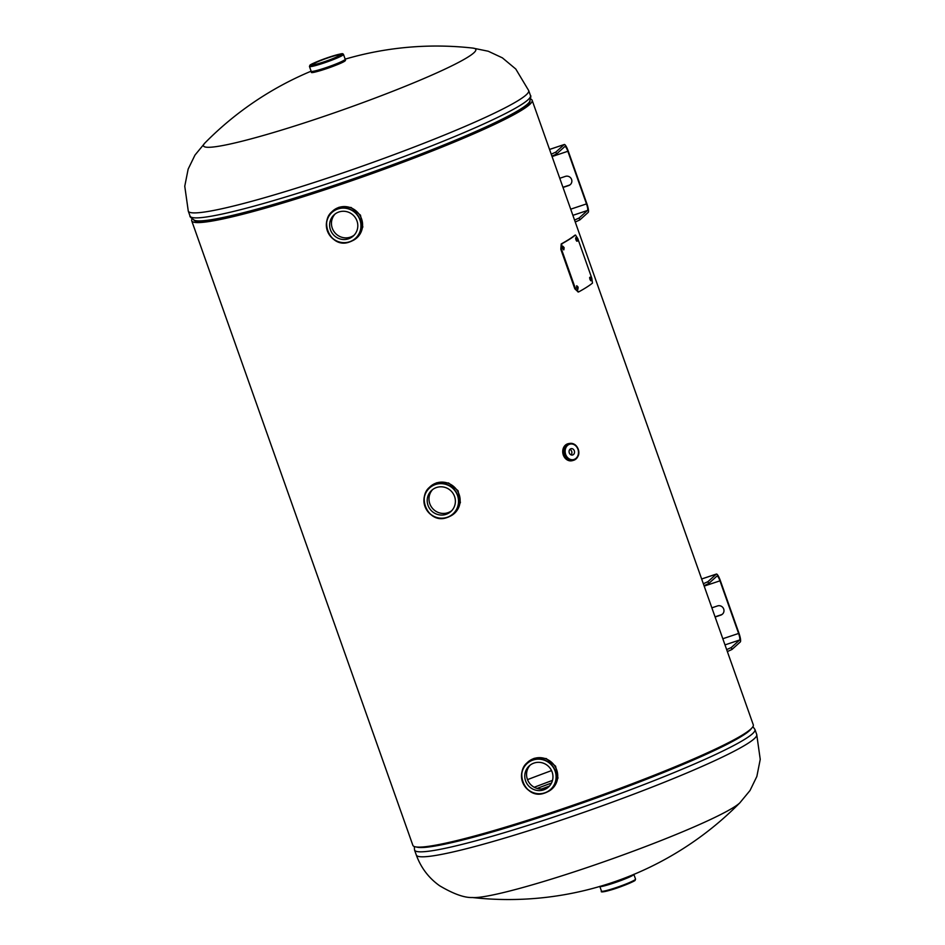 <?xml version="1.0" encoding="UTF-8"?>
<svg xmlns="http://www.w3.org/2000/svg" width="945" height="945" viewBox="0 0 945 945"><rect width="100%" height="100%" fill="white"/><g stroke="black" fill="none" stroke-linecap="round" stroke-linejoin="round"><path stroke-width="1.42" d="M192.071 218.957A180.566 15.711 -19.5 0 0 191.717 220.787A180.566 15.711 -19.5 0 0 349.567 181.475A180.566 15.711 -19.5 0 0 529.578 104.576A180.566 15.711 -19.5 0 0 532.13 100.253A180.566 15.711 -19.5 0 0 530.688 99.048M191.717 220.787L412.87 845.338A180.566 15.711 -19.5 0 0 570.733 806.014A180.566 15.711 -19.5 0 0 750.743 729.115A180.566 15.711 -19.5 0 0 753.283 724.791L532.13 100.253M345.173 59.133A325.009 325.009 0 0 1 472.949 48.1A144.455 12.569 160.5 0 1 473.776 52.896A144.455 12.569 160.5 0 1 315.807 119.141A144.455 12.569 160.5 0 1 204.876 143.026A325.009 325.009 0 0 1 311.129 71.182M416.308 855.024C420.938 867.723 428.699 877.964 439.579 885.725C453.399 893.911 464.326 897.844 472.382 897.526A144.455 12.569 -19.5 0 0 581.506 869.435A144.455 12.569 -19.5 0 0 739.474 803.179A144.455 12.569 -19.5 0 0 739.876 802.801L750.023 790.504L756.851 776.459L760.241 759.355L756.721 734.478L754.949 729.493A180.566 15.711 160.5 0 1 752.409 733.816A180.566 15.711 160.5 0 1 572.398 810.716A180.566 15.711 160.5 0 1 414.536 850.039L416.308 855.024A180.566 15.711 -19.5 0 0 574.158 815.7A180.566 15.711 -19.5 0 0 754.169 738.801A180.566 15.711 -19.5 0 0 756.721 734.478M527.523 779.625A176.089 15.321 160.5 0 1 551.537 770.6M601.492 891.159A18.061 1.571 -19.5 0 0 617.286 887.225A18.061 1.571 -19.5 0 0 635.276 879.535A18.061 1.571 -19.5 0 0 635.536 879.098L635.099 880.291C635.879 880.716 621.078 887.119 610.659 890.048C603.371 892.068 600.311 892.446 601.492 891.159L599.827 886.457A18.061 1.571 -19.5 0 0 616.105 882.252A18.061 1.571 -19.5 0 0 633.587 874.739A18.061 1.571 -19.5 0 1 616.164 882.217A18.061 1.571 -19.5 0 1 599.874 886.445A18.049 1.571 -19.5 0 0 616.294 882.181A18.049 1.571 -19.5 0 0 633.575 874.751M599.91 886.469A18.061 1.571 -19.5 0 0 616.329 882.181A18.061 1.571 -19.5 0 0 633.587 874.739A18.061 1.571 -19.5 0 0 633.847 874.408A18.061 1.571 -19.5 0 1 633.575 874.727A18.049 1.571 -19.5 0 0 633.811 874.456A18.061 1.571 -19.5 0 1 633.587 874.739C631.177 877.515 599.284 888.489 599.791 886.351C599.248 888.489 631.201 877.515 633.587 874.739L633.835 874.302M312.972 64.213A14.293 1.24 -19.5 0 0 312.771 64.543A14.293 1.24 -19.5 0 0 325.269 61.437A14.293 1.24 -19.5 0 0 339.515 55.353A14.293 1.24 -19.5 0 0 339.716 55.011A14.293 1.24 -19.5 0 0 327.218 58.117A14.293 1.24 -19.5 0 0 312.972 64.213M345.197 59.204A18.061 1.571 160.5 0 1 344.949 59.653A18.061 1.571 160.5 0 1 326.852 67.378A18.061 1.571 160.5 0 1 311.153 71.253M527.971 761.965L534.161 758.327L546.222 758.54L555.613 766.218L557.975 778.066L552.01 788.921A18.061 17.601 48 0 1 547.297 791.934M530.228 765.072A14.293 13.939 -132 0 0 549.293 786.228M543.623 789.878A14.293 13.939 48 0 1 529.294 765.84A14.293 13.939 48 0 1 550.923 769.443A14.293 13.939 48 0 1 543.623 789.878M430.4 486.439L436.59 482.789L448.639 483.001L458.041 490.679L460.404 502.539L454.439 513.383A18.061 17.601 48 0 1 449.726 516.407L454.439 513.383A18.061 17.601 48 0 0 436.342 483.013A18.049 17.601 -132 0 0 426.786 490.916A18.061 17.601 48 0 1 436.342 483.013A18.049 17.601 -132 0 1 458.833 493.668A18.049 17.601 -132 0 1 449.749 516.395M432.656 489.534A14.293 13.939 -132 0 0 451.722 510.69M446.04 514.352A14.293 13.939 48 0 1 431.723 490.313A14.293 13.939 48 0 1 453.352 493.904A14.293 13.939 48 0 1 446.04 514.352M352.178 240.857A18.049 17.601 -132 0 0 361.262 218.13A18.049 17.601 -132 0 0 329.214 215.377A18.061 17.601 48 0 1 332.687 211.018L339.019 207.262L351.067 207.463L360.47 215.153L362.833 227.001L357.009 237.727M335.085 214.007A14.293 13.939 -132 0 0 354.151 235.151M338.971 211.963A14.293 13.939 48 0 1 353.288 236.002A14.293 13.939 48 0 1 331.66 232.411A14.293 13.939 48 0 1 338.971 211.963M569.292 452.903A3.248 2.705 78.1 0 0 574.312 450.789A3.248 2.705 78.1 0 0 569.292 452.903M571.063 454.876A3.248 2.705 78.1 0 0 569.906 449.359M589.952 279.366C591.003 281.445 591.239 281.244 590.66 278.775C589.633 276.684 589.396 276.885 589.952 279.366M590.625 279.141C591.676 281.22 591.913 281.031 591.334 278.551C590.294 276.46 590.058 276.661 590.625 279.141C591.676 281.22 591.913 281.031 591.334 278.551C590.294 276.46 590.058 276.661 590.625 279.141M575.942 239.794C576.993 241.885 577.23 241.684 576.651 239.215C575.623 237.124 575.387 237.313 575.942 239.794M576.615 239.581C577.667 241.66 577.903 241.459 577.324 238.99C576.285 236.9 576.048 237.1 576.615 239.581C577.667 241.66 577.903 241.459 577.324 238.99C576.285 236.9 576.048 237.1 576.615 239.581M577.56 289.347L576.533 285.992M576.568 288.001L577.891 289.383L578.127 287.15L576.816 285.768L576.568 288.001M563.551 249.787L562.523 246.421M562.558 248.44L563.881 249.811L564.118 247.59L562.807 246.208L562.558 248.44M575.434 288.627L561.424 249.067L561.826 243.786A181.286 15.77 -19.5 0 0 575.481 235.033L577.785 238.577L591.794 278.149L592.491 283.075A181.286 15.77 160.5 0 1 578.836 291.828L578.092 292.052L578.836 291.828L574.82 288.804L560.81 249.244L561.212 243.964A180.566 15.711 -19.5 0 0 574.808 235.258L574.914 235.222M578.222 292.005L574.82 288.804M561.424 249.067L560.81 249.244M561.826 243.786L561.212 243.964M724.992 644.892L739.616 640.013A6.024 1.228 71.5 0 0 738.6 633.457L719.96 580.832A6.024 1.228 71.5 0 0 717.066 576.013A6.024 1.228 71.5 0 0 716.971 576.072L708.62 583.608L707.935 581.659L716.286 574.135A8.092 1.654 71.5 0 1 716.416 574.052A8.092 1.654 71.5 0 1 720.303 580.525L738.943 633.15A8.092 1.654 71.5 0 1 740.301 641.95L731.95 649.487L727.355 651.577M726.67 649.628L731.265 647.538L731.95 649.487M739.616 640.013L731.265 647.538M707.935 581.659L703.34 583.75M708.62 583.608L704.025 585.699M715.058 616.837L721.118 614.817A4.89 4.772 -132 0 0 722.594 614.002M715.117 617.014L720.787 615.124A4.89 4.772 -132 0 0 723.279 608.119A4.89 4.772 -132 0 0 717.527 605.934L711.868 607.824M572.883 215.342L587.495 210.463A6.024 1.228 71.5 0 0 586.491 203.907L567.851 151.283A6.024 1.228 71.5 0 0 564.956 146.463A6.024 1.228 71.5 0 0 564.862 146.522L556.51 154.047L555.814 152.11L564.165 144.573A8.092 1.654 71.5 0 1 564.295 144.502A8.092 1.654 71.5 0 1 568.193 150.976L586.833 203.6A8.092 1.654 71.5 0 1 588.192 212.401L579.84 219.925L575.245 222.028M574.56 220.079L579.143 217.988L579.84 219.925M587.495 210.463L579.143 217.988M555.814 152.11L551.23 154.2M556.51 154.047L551.915 156.149M562.948 187.287L569.008 185.255A4.89 4.772 -132 0 0 570.485 184.452M563.007 187.453L568.666 185.563A4.89 4.772 -132 0 0 571.17 178.57A4.89 4.772 -132 0 0 565.417 176.384L559.759 178.274M528.692 90.566A180.566 15.711 160.5 0 1 526.152 94.89A180.566 15.711 160.5 0 1 346.142 171.789A180.566 15.711 160.5 0 1 188.279 211.113L190.051 216.086A180.566 15.711 -19.5 0 0 347.902 176.774A180.566 15.711 -19.5 0 0 527.912 99.875A180.566 15.711 -19.5 0 0 530.464 95.539L528.692 90.566L515.781 69.02L502.374 57.846L488.234 51.231L472.795 48.077M193.855 220.067A178.333 15.522 -19.5 0 0 351.41 180.306A178.333 15.522 -19.5 0 0 527.404 104.978A178.333 15.522 -19.5 0 0 529.991 101.032M190.051 216.086C189.461 216.452 190.973 217.882 194.599 220.362A178.711 15.545 -19.5 0 0 358.32 177.093A178.711 15.545 -19.5 0 0 527.487 104.104A178.711 15.545 -19.5 0 0 529.602 101.729C530.866 97.512 531.149 95.457 530.464 95.539M716.806 748.428A178.333 15.522 160.5 0 1 456.104 840.755M751.452 728.441A178.711 15.545 160.5 0 1 749.397 730.733A178.711 15.545 160.5 0 1 580.561 803.616A178.711 15.545 160.5 0 1 416.591 847.015M541.768 788.957A178.321 15.522 160.5 0 1 549.435 786.086M534.232 787.256A176.089 15.321 160.5 0 1 552.494 780.393M537.126 788.425A177.199 15.415 160.5 0 1 551.502 783.039M611.817 882.689A18.061 1.571 -19.5 0 0 622.188 879.015M602.52 891.312A17.329 1.512 -19.5 0 0 616.353 888.229A17.329 1.512 -19.5 0 0 634.851 880.433M345.516 60.114A18.061 1.571 160.5 0 1 345.268 60.551A18.061 1.571 160.5 0 1 327.265 68.241A18.061 1.571 160.5 0 1 311.472 72.174L311.165 71.288A18.061 1.571 160.5 0 0 326.946 67.343A18.061 1.571 160.5 0 0 344.949 59.653A18.061 1.571 160.5 0 1 326.994 67.343A18.061 1.571 160.5 0 1 311.165 71.3L309.464 66.481A18.061 1.571 160.5 0 0 325.245 62.547A18.061 1.571 160.5 0 0 343.248 54.857A18.061 1.571 160.5 0 0 343.507 54.432L345.197 59.216A18.061 1.571 160.5 0 1 344.949 59.665A18.061 1.571 160.5 0 0 345.197 59.216L345.22 60.74C342.444 63.764 309.298 74.927 311.472 72.174M310.149 65.146A17.329 1.512 160.5 0 1 329.108 57.196A17.329 1.512 160.5 0 1 342.338 54.408A17.329 1.512 160.5 0 1 323.379 62.358A17.329 1.512 160.5 0 1 310.149 65.146M345.149 60.775A17.872 1.559 160.5 0 1 327.584 68.3A17.872 1.559 160.5 0 1 311.732 72.316M547.32 791.922A18.049 17.601 -132 0 0 556.404 769.206A18.049 17.601 -132 0 0 524.357 766.454A18.061 17.601 48 0 1 555.152 766.631A18.061 17.601 48 0 1 552.01 788.921L547.297 791.945M544.674 792.879A17.482 17.045 -132 0 0 555.093 771.049A17.482 17.045 -132 0 0 533.051 760.04A17.482 17.045 -132 0 0 522.632 781.881A17.482 17.045 -132 0 0 544.674 792.879M544.757 793.02A17.66 17.223 48 0 1 522.49 781.893A17.66 17.223 48 0 1 551.691 764.907A17.66 17.223 48 0 1 544.769 793.02C549.872 791.201 553.38 787.752 555.317 782.684M447.103 517.34A17.482 17.045 -132 0 0 457.522 495.511A17.482 17.045 -132 0 0 435.48 484.513A17.482 17.045 -132 0 0 425.061 506.343A17.482 17.045 -132 0 0 447.103 517.34M457.746 507.146C455.809 512.214 452.289 515.663 447.198 517.482C426.396 525.574 413.922 490.349 435.456 484.312A17.66 17.223 48 0 1 457.746 507.146A17.66 17.223 48 0 1 424.931 506.366A17.66 17.223 48 0 1 435.456 484.312L436.803 483.923M337.908 208.975A17.482 17.045 -132 0 0 327.49 230.804A17.482 17.045 -132 0 0 349.532 241.802A17.482 17.045 -132 0 0 359.95 219.972A17.482 17.045 -132 0 0 337.908 208.975M339.231 208.384L337.885 208.774C316.351 214.81 328.825 250.035 349.615 241.955A17.66 17.223 48 0 1 327.348 230.828A17.66 17.223 48 0 1 356.537 213.83A17.66 17.223 48 0 1 349.626 241.944M329.191 215.401L332.687 211.018A18.061 17.601 48 0 1 360.01 215.566A18.061 17.601 48 0 1 352.154 240.869L357.151 237.597M572.127 460.687A8.729 7.276 -101.9 0 1 571.879 460.747A8.729 7.276 -101.9 0 1 563.326 455.041A8.729 7.276 -101.9 0 1 568.276 443.666A8.729 7.276 -101.9 0 1 568.524 443.618M563.834 454.935A8.729 7.276 -101.9 0 1 568.784 443.559A8.729 7.276 -101.9 0 1 569.717 443.441L568.276 443.666C563.539 445.438 561.885 449.218 563.291 455.041C565.11 459.305 567.969 461.207 571.879 460.747L572.386 460.64A8.729 7.276 -101.9 0 1 563.834 454.935M572.741 460.487A8.67 7.229 -101.9 0 1 563.881 454.911A8.718 7.265 -101.9 0 1 569.634 443.453M572.788 460.463A8.659 7.217 -101.9 0 1 572.375 460.569A8.659 7.217 -101.9 0 1 563.905 454.911A8.659 7.217 -101.9 0 1 568.807 443.63A8.659 7.217 -101.9 0 1 569.221 443.559M578.127 449.182A8.659 7.217 -101.9 0 1 573.202 460.392A8.659 7.217 -101.9 0 1 564.72 454.734A8.659 7.217 -101.9 0 1 569.622 443.453A8.659 7.217 -101.9 0 1 578.104 449.123M565.665 454.415A7.938 6.615 -101.9 0 1 569.162 444.398A7.938 6.615 -101.9 0 1 577.938 449.277A7.938 6.615 -101.9 0 1 574.442 459.294A7.938 6.615 -101.9 0 1 565.665 454.415M568.807 443.63L569.622 443.453C573.58 443.004 576.45 444.882 578.222 449.111C579.923 454.238 578.245 458.006 573.202 460.392A8.718 7.265 -101.9 0 1 563.846 454.923A8.67 7.229 -101.9 0 1 569.173 443.559M573.284 460.38A8.729 7.276 -101.9 0 1 572.386 460.64L573.284 460.38M716.416 574.052L701.651 578.978L716.286 574.135M704.179 586.101L719.96 580.832M738.6 633.457L722.807 638.737M549.553 149.452L564.165 144.573M552.057 156.551L567.851 151.283M586.491 203.907L570.697 209.176M204.994 142.919L194.977 155.086L188.149 169.12L184.759 186.236L188.279 211.113M472.205 897.502A325.009 325.009 0 0 0 740.006 802.671M414.312 846.543L414.536 850.039M752.929 726.634L754.949 729.493M635.536 879.098L633.871 874.397M343.507 54.432C342.326 53.404 343.968 52.861 330.537 56.724C317.142 61.508 310.267 64.366 309.901 65.288L309.464 66.481M544.769 793.02C523.967 801.112 511.493 765.887 533.027 759.851L534.374 759.449M524.333 766.478L528.113 761.847M426.762 490.939L430.542 486.309M349.615 241.955C354.718 240.124 358.238 236.675 360.175 231.608M573.202 460.392L572.375 460.569M564.295 144.502L549.541 149.428"/></g></svg>
